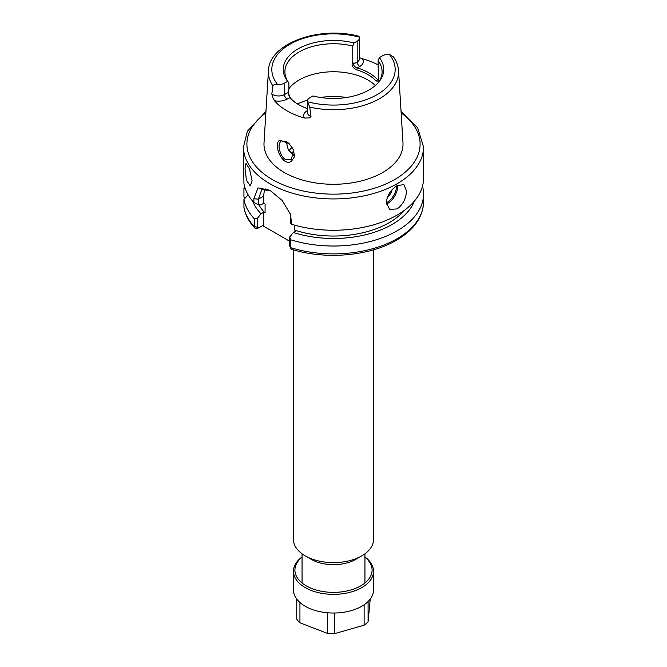 <?xml version="1.0" encoding="UTF-8"?>
<svg xmlns="http://www.w3.org/2000/svg" width="667" height="667" viewBox="0 0 667 667"><rect width="100%" height="100%" fill="white"/><g stroke="black" fill="none" stroke-linecap="round" stroke-linejoin="round"><path stroke-width="1" d="M288.928 143.43L286.401 141.579L281.299 140.904C279.306 142.713 278.648 145.373 279.323 148.883C280.54 154.352 282.616 157.912 285.559 159.571L291.412 159.822L293.422 149.767M279.865 140.145L289.261 143.764L293.472 149.883L294.472 156.753L291.404 161.322C282.216 167.275 272.611 143.413 279.865 140.145M361.797 555.853L355.736 559.355A31.441 18.151 0 0 1 311.264 559.355L305.203 555.853A40.02 23.103 0 0 0 361.797 555.853A40.02 23.103 0 0 0 373.52 539.511L373.52 249.833M252.093 180.832L249.591 169.135L246.006 163.398L245.022 168.276L246.415 180.173L250.217 185.876L252.093 180.832M387.427 197.023A7.145 4.127 120 0 0 391.988 189.853M397.165 185.576C390.762 189.661 387.118 195.339 386.251 202.61L389.62 209.388L397.165 208.913C403.043 204.527 406.136 198.533 406.47 190.945L403.91 184.634L397.165 185.576M378.339 80.932L378.114 60.672L379.365 57.612A50.242 29.006 180 0 1 379.365 81.307A50.242 29.006 180 0 1 312.981 95.94L309.813 97.774A8.229 4.752 0 0 0 307.404 101.134A8.229 4.752 0 0 0 307.47 101.743L309.746 107.112L310.997 116.5L309.346 117.926L304.452 118.034A65.825 38.002 180 0 1 274.429 100.7L272.353 96.573L271.836 93.889A8.229 4.752 0 0 0 272.82 94.572A8.229 4.752 0 0 0 284.467 94.572A3.719 2.143 -120 0 0 287.093 99.125A11.948 6.895 180 0 1 274.429 100.7M294.18 155.653L288.261 149.75L286.218 141.471M288.886 88.686A48.591 28.056 180 0 1 299.141 79.973A48.591 28.056 180 0 1 375.329 85.534M379.365 57.612L382.533 55.786A8.229 4.752 180 0 1 389.411 54.436L393.455 56.895C396.523 61.264 398.232 65.9 398.558 70.794A65.099 37.585 180 0 1 379.531 98.699A65.099 37.585 180 0 1 309.746 107.112M307.404 108.571A50.025 28.881 180 0 1 298.124 104.352A50.025 28.881 180 0 1 289.536 97.716L288.202 92.413L288.886 89.645L288.886 82.916L287.635 81.307A50.242 29.006 180 0 1 297.974 48.949A50.242 29.006 180 0 1 354.019 42.98L357.187 41.154A8.229 4.752 0 0 0 359.596 37.794A8.229 4.752 0 0 0 359.53 37.185L358.713 36.226C319.543 25.629 268.993 43.263 268.442 70.794L264.024 142.721A69.518 40.137 180 0 0 305.761 180.949A69.518 40.137 180 0 0 382.658 172.528A69.518 40.137 180 0 0 402.976 142.721L398.558 70.794M287.652 81.324L284.467 83.142A8.229 4.752 180 0 1 277.589 84.492C275.179 84.225 273.612 84.676 272.886 85.835L271.836 93.889M288.886 82.916A48.591 28.056 180 0 1 284.909 71.794A48.591 28.056 180 0 1 299.141 51.959A48.591 28.056 180 0 1 352.768 46.04L354.019 42.98M378.306 81.04L376.205 81.049A48.591 28.056 0 0 0 356.687 69.777C352.468 67.834 351.159 65.274 352.768 62.098L352.768 46.04M378.114 60.672A48.591 28.056 180 0 1 382.091 71.794A48.591 28.056 180 0 1 378.573 82.274M404.252 210.43A78.606 45.381 180 0 1 389.086 222.745A78.606 45.381 180 0 1 294.789 230.148L296.106 230.907L293.363 232.491A82.85 47.832 180 0 0 392.088 224.471A82.85 47.832 180 0 0 414.307 201.209M422.503 186.16A90.045 51.984 180 0 1 423.545 194.039A90.045 51.984 180 0 1 397.165 230.799A90.045 51.984 180 0 1 290.545 239.728L290.545 247.599L291.337 249.191C324.829 259.98 369.51 256.236 396.456 240.245C413.957 229.973 422.986 217.2 423.545 201.909A90.045 51.984 0 0 1 397.165 238.669A90.045 51.984 0 0 1 290.545 247.599L289.745 245.848L289.745 236.91L293.363 232.491M270.869 190.862L261.772 189.495L258.429 199.158L258.429 204.669L253.877 202.551A90.045 51.984 180 0 1 243.939 183.65L243.455 146.948A90.045 51.984 180 0 0 299.041 194.972A90.045 51.984 180 0 0 397.165 183.708A90.045 51.984 180 0 0 423.545 146.948L423.545 178.272A90.045 51.984 180 0 1 397.165 215.032A90.045 51.984 180 0 1 291.454 224.245L290.77 223.345L290.203 213.432M253.877 202.551L253.877 198.766L257.946 187.919L269.818 190.237L282.199 200.467L290.529 214.457L291.454 224.245M289.745 241.296L262.598 225.629M252.693 201.209A82.85 47.832 180 0 0 261.022 213.824L263.765 212.239L265.082 212.998A78.606 45.381 180 0 1 258.746 204.694M265.082 212.998L265.082 204.01L263.765 203.252L261.022 204.836L258.429 204.669M245.306 188.744L243.939 188.661A90.045 51.984 180 0 1 244.497 186.16M289.745 236.91L290.545 239.728M243.939 188.661L243.939 196.532L244.622 198.674M256.67 228.464L254.836 228.064L254.369 226.713L254.369 218.843A90.045 51.984 180 0 1 243.939 199.416L248.157 194.847M254.369 218.843L257.404 218.234L257.404 227.172L258.721 227.872L263.765 224.954L263.765 212.239M261.022 213.824L257.404 218.234M243.939 199.416L243.939 207.287A90.045 51.984 0 0 0 254.369 226.713L257.404 227.172M254.836 228.064C248.966 221.811 245.348 215.016 243.972 207.679L243.939 207.287M294.789 225.213L294.789 230.148M359.596 57.712L362.214 58.704A66.4 38.336 180 0 1 378.114 64.874M290.795 98.483A48.591 28.056 0 0 0 298.641 104.644M288.886 89.645C288.119 92.346 288.761 95.298 290.795 98.491L289.536 97.716L287.093 99.125M288.911 150.9A48.591 28.056 180 0 1 290.587 148.891A48.591 28.056 180 0 1 292.129 147.332M352.768 62.098L353.452 64.082C353.752 65.941 355.061 67.209 357.37 67.884A50.025 28.881 180 0 1 377.464 79.49L378.447 80.173M265.366 188.911A22.87 13.207 -120 0 0 263.765 196.073L263.765 203.252M256.67 228.473L258.721 227.872M289.845 246.365L289.745 245.848M376.205 81.049L378.447 78.914M356.687 69.777L357.37 67.884L359.813 66.475A11.948 6.895 180 0 0 362.214 58.704M293.48 249.833L293.48 539.511A40.02 23.103 0 0 0 305.203 555.853L311.264 559.355M302.059 557.17A38.586 22.278 0 0 0 298.899 579.957A38.586 22.278 0 0 0 350.592 590.062A38.586 22.278 0 0 0 368.101 560.222A38.586 22.278 0 0 0 364.941 557.17M364.941 556.962A40.02 23.103 180 0 1 369.376 561.022A40.02 23.103 180 0 1 373.52 571.252A40.02 23.103 180 0 1 342.596 593.755A40.02 23.103 180 0 1 297.624 581.491A40.02 23.103 180 0 1 293.48 571.252A40.02 23.103 180 0 1 302.059 556.962M373.52 571.252L373.52 589.928A40.02 23.103 180 0 1 342.596 612.423A40.02 23.103 180 0 1 297.624 600.158A40.02 23.103 180 0 1 293.48 589.928L293.48 571.252M370.227 599.108L368.084 621.786A39.361 22.728 180 0 1 364.124 625.204L334.517 633.65A39.361 22.728 180 0 1 327.405 633.383L299.933 622.803A39.361 22.728 180 0 1 296.773 619.109L296.773 599.108M299.933 622.803L299.933 602.509M327.405 612.765L327.405 633.383M334.517 633.65L334.517 613.023M364.124 604.802L364.124 625.204M368.084 621.786L368.084 601.551M397.757 185.251A14.29 8.254 -60 0 1 397.774 185.926A14.29 8.254 -60 0 1 386.351 204.085M307.404 101.134L307.404 112.565A8.229 4.752 0 0 0 309.813 115.933A8.229 4.752 0 0 0 310.997 116.5M401.142 112.923A86.61 50.008 180 0 1 394.747 179.506A86.61 50.008 180 0 1 275.746 181.407A86.61 50.008 180 0 1 265.858 112.923M389.411 54.436A61.672 35.609 180 0 1 377.113 94.639A61.672 35.609 180 0 1 307.47 101.743M297.49 103.935A57.17 33.008 180 0 1 307.579 100.15M320.327 97.457A57.17 33.008 180 0 1 346.673 97.457M272.886 85.835A65.099 37.585 180 0 1 268.442 70.794M277.589 84.492A61.672 35.609 180 0 1 289.887 44.28A61.672 35.609 180 0 1 359.53 37.185M293.647 155.403A45.023 25.996 180 0 1 294.314 154.694M284.467 83.142L284.467 94.572L288.202 92.413M304.452 118.034A11.948 6.895 180 0 1 307.187 110.722L307.404 110.597M353.452 64.082L357.187 61.923L357.187 41.154M359.813 66.475A3.719 2.143 -120 0 1 357.187 61.923A8.229 4.752 0 0 0 359.596 58.563L359.596 37.794M263.765 196.073L258.429 199.158L253.877 198.766M291.454 220.46L290.77 217.834M386.26 202.801A13.432 7.754 120 0 0 396.565 185.943M364.941 583.008L364.941 553.81M265.941 111.481L247.424 131.141L243.455 146.948M423.545 194.039L423.545 201.909M401.059 111.481L417.625 127.756L423.545 146.948M289.812 246.281L290.679 248.508M302.059 583.008L302.059 553.81"/></g></svg>
